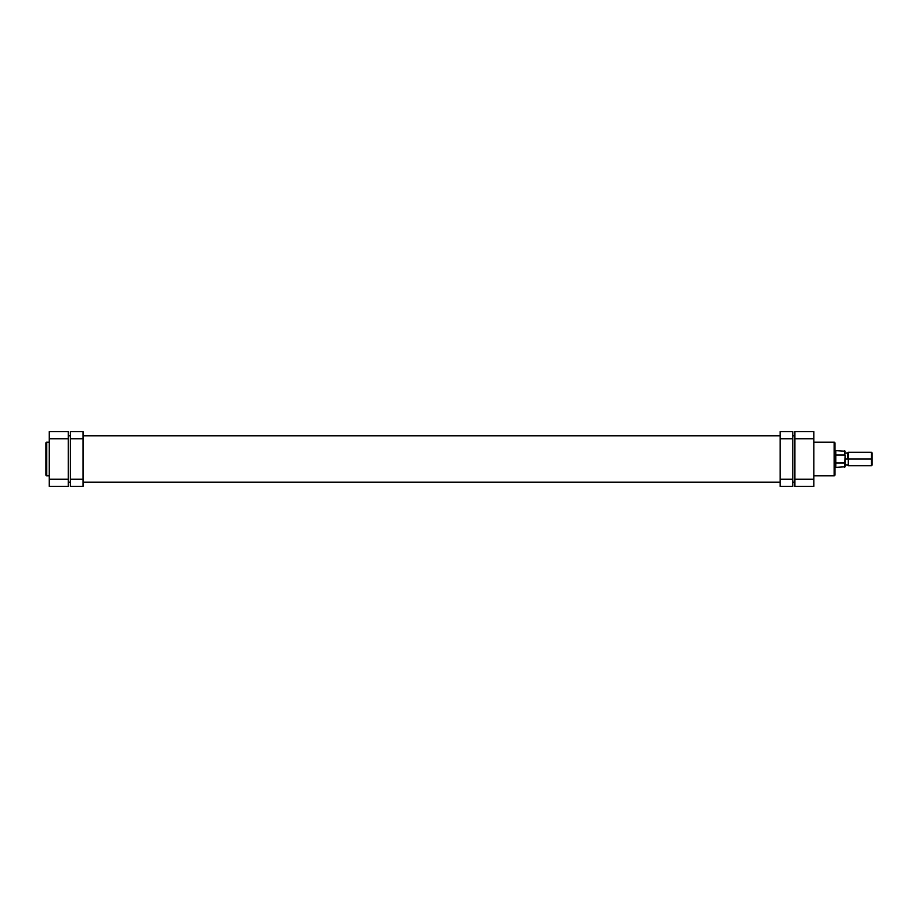 <?xml version="1.0" encoding="UTF-8"?>
<svg xmlns="http://www.w3.org/2000/svg" width="918" height="918" viewBox="0 0 918 918"><rect width="100%" height="100%" fill="white"/><g stroke="black" fill="none" stroke-linecap="round" stroke-linejoin="round"><path stroke-width="1.38" d="M45.9 474.95A0.849 0.849 0 0 0 46.749 475.799L49.274 475.799L46.749 475.799L46.749 442.201L49.274 442.201L46.749 442.201A0.849 0.849 0 0 0 45.9 443.05L45.9 474.95A0.849 0.849 0 0 0 46.749 475.799L46.749 442.201A0.849 0.849 0 0 0 45.9 443.05L45.9 474.87M49.274 431.575L49.274 486.425L68.265 486.425L68.265 431.575L49.274 431.575L49.274 438.747L68.265 438.747L68.265 479.253L49.274 479.253L49.274 438.747L68.265 438.747L68.265 431.575L49.274 431.575M68.265 486.425L49.274 486.425L49.274 479.253L68.265 479.253L68.265 486.425M794.885 435.798L792.773 435.798L794.885 435.798M780.116 435.798L83.033 435.798L780.116 435.798M70.376 435.798L68.265 435.798L70.376 435.798M68.265 482.202L70.376 482.202L68.265 482.202M83.033 482.202L780.116 482.202L83.033 482.202M792.773 482.202L794.885 482.202L792.773 482.202M834.967 443.05A0.849 0.849 0 0 0 834.129 442.201L813.864 442.201L834.129 442.201L834.129 475.799L813.864 475.799L834.129 475.799A0.849 0.849 0 0 0 834.967 474.95L834.967 443.05A0.849 0.849 0 0 0 834.129 442.201L834.129 475.799A0.849 0.849 0 0 0 834.967 474.95L834.967 443.13M813.864 486.425L813.864 431.575L794.885 431.575L794.885 486.425L813.864 486.425L813.864 479.253L794.885 479.253L794.885 438.747L813.864 438.747L813.864 479.253L794.885 479.253L794.885 486.425L813.864 486.425M794.885 431.575L813.864 431.575L813.864 438.747L794.885 438.747L794.885 431.575M871.423 459L872.1 459L872.1 452.918L872.1 465.082L872.1 459L871.423 459L871.423 452.253L871.423 459L848.301 459L848.301 452.253L848.301 459L871.423 459L871.423 465.747L871.423 459M847.624 459L848.301 459L848.301 465.747L848.301 459L845.099 459L847.624 459L847.624 452.918L847.624 459M844.904 455.11L844.675 450.772L844.675 454.972L835.816 454.972L835.816 459L834.967 459L835.598 459L835.598 450.566L835.598 459L835.816 450.772L835.816 454.972L844.675 454.972L845.099 455.925L845.099 466.803L845.099 462.075L844.675 463.028L835.816 463.028L835.816 467.228L835.816 459L835.816 463.028L844.801 462.982L844.675 467.228L844.675 463.028M845.099 455.925L844.801 462.982M845.099 456.739L845.099 455.718M845.099 462.282L845.099 461.261M835.598 459L835.598 467.434L835.598 459M780.116 431.575L780.116 486.425L792.773 486.425L792.773 479.253L792.773 486.425L780.116 486.425L780.116 438.747L792.773 438.747L792.773 479.253L780.116 479.253L792.773 479.253L792.773 431.575L792.773 438.747L780.116 438.747L780.116 431.575L792.773 431.575L780.116 431.575M83.033 486.425L83.033 431.575L70.376 431.575L70.376 438.747L70.376 431.575L83.033 431.575L83.033 479.253L70.376 479.253L70.376 438.747L83.033 438.747L70.376 438.747L70.376 486.425L70.376 479.253L83.033 479.253L83.033 486.425L70.376 486.425L83.033 486.425M847.624 452.918L848.301 452.253L871.423 452.253L872.1 452.918M845.099 451.197L834.967 450.566M847.624 453.09L845.099 453.09M847.624 464.91L845.099 464.91M872.1 465.082L871.423 465.747L848.301 465.747L847.624 465.082M834.967 467.434L845.099 466.803"/></g></svg>
